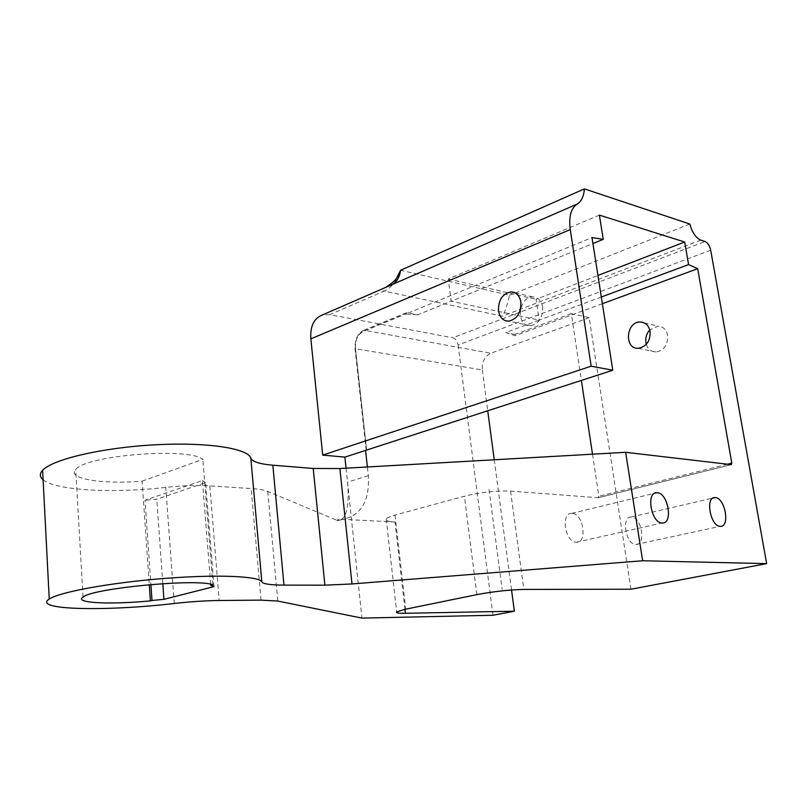 <?xml version="1.0" encoding="UTF-8"?>
<svg xmlns="http://www.w3.org/2000/svg" width="807" height="807" viewBox="0 0 807 807"><rect width="100%" height="100%" fill="white"/><g stroke="black" fill="none" stroke-linecap="round" stroke-linejoin="round"><path stroke-width="0.61" stroke-dasharray="4.04 3.03" d="M542.667 307.074C541.406 300.678 538.138 297.309 532.862 296.956C518.306 296.381 515.643 326.795 530.36 325.725C538.794 323.92 542.899 317.696 542.667 307.074M646.306 344.337C647.991 349.229 651.168 351.781 655.829 351.993C664.04 350.49 667.974 344.952 667.651 335.379C666.35 329.599 663.132 326.502 657.987 326.089L649.756 329.892M404.922 609.335L394.996 521.998C388.298 521.635 385.373 520.626 386.22 518.972C387.078 517.751 390.013 516.45 395.027 515.068L464.398 496.194C480.639 492.25 496.023 490.555 510.559 491.11L598.158 497.737L731.203 464.64M592.509 454.19L598.855 496.305L598.158 497.737M630.953 589.221L589.171 317.665L571.326 313.63L581.383 380.41M710.695 250.22L458.114 344.982C457.347 341.079 455.582 338.678 452.808 337.78L705.136 241.535M385.796 287.302L382.861 288.634C380.581 289.753 381.035 290.57 384.203 291.085C391.708 287.524 397.165 280.584 400.595 270.254L509.499 295.281C507.129 305.782 504.758 312.743 502.398 316.162L384.203 291.085L329.791 314.649L452.808 337.78M329.791 314.649L322.033 315.113M689.844 224.043L509.499 295.281M602.365 303.704L515.148 335.742L505.747 332.545L539.126 320.137L451.133 301.193L417.451 314.891L406.405 312.763L405.85 314.004L363.231 331.506C357.703 334.582 355.09 340.13 355.403 348.13L366.62 450.074L355.403 348.13M571.326 313.63L514.957 334.38L515.148 335.742M417.451 314.891L405.85 314.004L592.005 237.581M514.957 334.38L505.747 332.545M599.389 215.116L448.268 278.97L451.133 301.193L592.933 243.532M601.316 297.026L539.126 320.137L536.12 299.306L597.937 275.459M589.171 317.665L490.777 353.254L364.149 330.265L406.758 312.753M448.268 278.97L536.12 299.306M572.113 513.403L571.77 513.393C560.421 512.616 565.061 542.546 576.309 542.243L576.349 542.254C587.819 543.212 583.37 513.403 572.113 513.403M631.578 517.035L631.296 517.025C621.017 516.248 625.697 544.765 635.855 544.463L635.886 544.473C646.276 545.371 641.757 517.005 631.578 517.035M366.207 450.306L354.999 348.422C354.929 339.222 357.854 333.17 363.806 330.285L364.149 330.265C358.005 333.695 355.11 339.848 355.463 348.725L482.314 369.969C481.86 361.849 484.684 356.28 490.777 353.254M482.314 369.969L487.731 410.783M494.237 459.778L511.537 589.988M394.996 521.998L342.612 519.345C361.122 515.532 369.707 500.996 368.355 475.727L367.387 466.981M142.113 481.164L202.829 459.304C188.747 447.139 85.209 455.279 75.717 469.553C66.416 478.894 102.832 484.543 142.113 481.164L149.265 584.661M210.688 584.288L202.396 480.558L145.038 500.229L150.889 584.52M212.917 584.883L202.829 459.304M214.006 586.608L205.634 482.606L156.77 499.24L145.038 500.229M202.396 480.558L205.634 482.606M346.062 468.191L347.535 482.092C349.562 506.756 346.415 519.597 338.093 520.606L336.65 520.182L339.505 519.385M43.104 479.792C55.804 490.585 114.08 493.46 165.748 487.388C182.079 485.602 196.777 485.108 209.85 485.885L251.159 488.548C258.825 489.062 264.363 490.02 267.773 491.423L336.65 520.182M368.355 475.727L347.535 482.092L361.95 618.112M162.812 583.632L156.77 499.24M458.114 344.982L492.976 615.247M489.052 489.486L502.166 589.463M476.856 594.638L464.398 496.194M510.559 491.11L523.824 589.423M395.027 515.068L405.739 609.164M700.809 240.143L502.398 316.162M406.405 312.763L363.806 330.285L363.231 331.506M727.49 464.207L598.855 496.305M261.044 600.136L251.159 488.548M267.773 491.423L277.81 601.064M174.262 603.485L165.748 487.388M209.85 485.885L219.161 600.499M532.862 296.956L514.987 292.79M530.36 325.725L508.521 321.156M638.196 348.301L655.829 351.993M644.218 322.881L657.987 326.089M386.22 518.972L396.651 611.908M576.349 542.254L662.144 522.997M571.77 513.393L654.568 493.269M635.886 544.473L720.248 526.335M631.296 517.025L713.095 498.04M83.04 597.059L75.717 469.553M342.612 519.345L338.093 520.606M731.263 464.65L598.219 497.737"/><path stroke-width="1.21" d="M520.908 302.141C521.11 312.945 516.984 319.29 508.521 321.156C503.074 320.893 499.725 317.454 498.484 310.836C498.302 299.952 502.509 293.637 511.093 291.882C516.379 292.225 519.647 295.644 520.908 302.141M650.089 331.405C650.412 341.129 646.437 346.758 638.196 348.301C623.771 349.078 626.121 321.247 640.395 321.993C645.57 322.397 648.798 325.534 650.089 331.405M649.756 329.892C646.568 333.553 645.287 337.8 645.923 342.642L646.306 344.337M382.861 288.634L322.033 315.113C313.822 318.553 310.09 326.462 310.846 338.849L570.277 229.591C568.642 216.74 570.942 208.236 577.166 204.08C581.443 201.417 583.844 196.353 584.369 188.888L689.844 224.043C692.184 232.517 695.846 237.883 700.809 240.143L705.136 241.535C707.8 242.806 709.656 245.701 710.695 250.22L766.65 563.629L630.953 589.221L523.824 589.423C509.156 589.776 493.501 591.511 476.856 594.638L405.739 609.164L396.651 611.908C395.712 612.937 398.628 613.401 405.376 613.29L404.922 609.335M581.383 380.41L592.509 454.19M570.277 229.591L591.158 366.196L612.785 370.221L592.005 237.581L603.233 239.346L599.389 215.116L684.669 242.009L688.593 264.585L697.682 268.701L731.798 463.137L727.49 464.207M766.65 563.629L642.644 560.754L625.647 452.303L731.263 464.65L731.798 463.137M720.217 526.335C710.342 526.477 704.995 496.587 715.022 497.596L715.284 497.606C725.17 497.758 730.365 527.445 720.248 526.335L720.217 526.335M662.103 522.997C651.118 523.118 645.771 491.675 656.888 492.704L657.221 492.724C668.226 492.926 673.381 524.197 662.144 522.997L662.103 522.997M382.942 288.593L577.166 204.08M584.369 188.888L400.595 270.254C399.636 277.083 396.862 281.855 392.273 284.548M592.933 243.532L603.233 239.346M688.593 264.585L601.316 297.026M602.365 303.704L697.682 268.701M684.669 242.009L597.937 275.459M612.785 370.221L344.892 457.115L322.709 455.108L310.846 338.849M511.537 589.988L514.352 611.212L405.376 613.29M487.731 410.783L494.237 459.778M367.387 466.981L365.571 450.407M591.158 366.196L322.709 455.108M150.889 584.52L151.998 600.469L150.395 600.882L149.265 584.661M150.395 600.882C110.317 604.756 73.336 603.101 83.04 597.059C93.057 588.041 199.006 578.236 212.917 584.883L210.778 585.428L210.688 584.288M313.207 468.464L324.888 585.176L351.993 583.955L642.644 560.754L625.647 452.303L339.888 468.544L313.207 468.464L272.837 465.205C259.793 464.096 252.46 461.745 250.826 458.154L261.841 581.928C259.481 576.168 217.9 574.221 164.335 578.448C110.811 582.614 59.375 592.056 49.237 599.076C31.675 610.122 106.605 611.484 174.262 603.485C190.926 601.639 205.896 600.65 219.161 600.499L261.044 600.136L277.81 601.064L361.95 618.112L492.976 615.247L514.352 611.212M324.888 585.176L283.973 585.115L272.837 465.205M261.841 581.928C263.375 584.006 270.748 585.065 283.973 585.115M210.778 585.428L214.006 586.608L163.932 599.339L151.998 600.469M344.892 457.115L346.062 468.191M250.826 458.154C248.132 448.369 207.106 441.923 154.722 444.818C102.388 447.623 52.324 459.365 42.62 470.299C39.452 473.77 39.614 476.927 43.104 479.792M163.932 599.339L162.812 583.632M351.993 583.955L339.888 468.544M514.987 292.79L511.093 291.882M640.395 321.993L644.218 322.881M385.796 287.302C392.141 283.207 395.874 279.898 397.004 277.356L400.595 270.254M654.568 493.269L656.888 492.704M713.095 498.04L715.022 497.596M42.62 470.299L49.237 599.076"/></g></svg>
